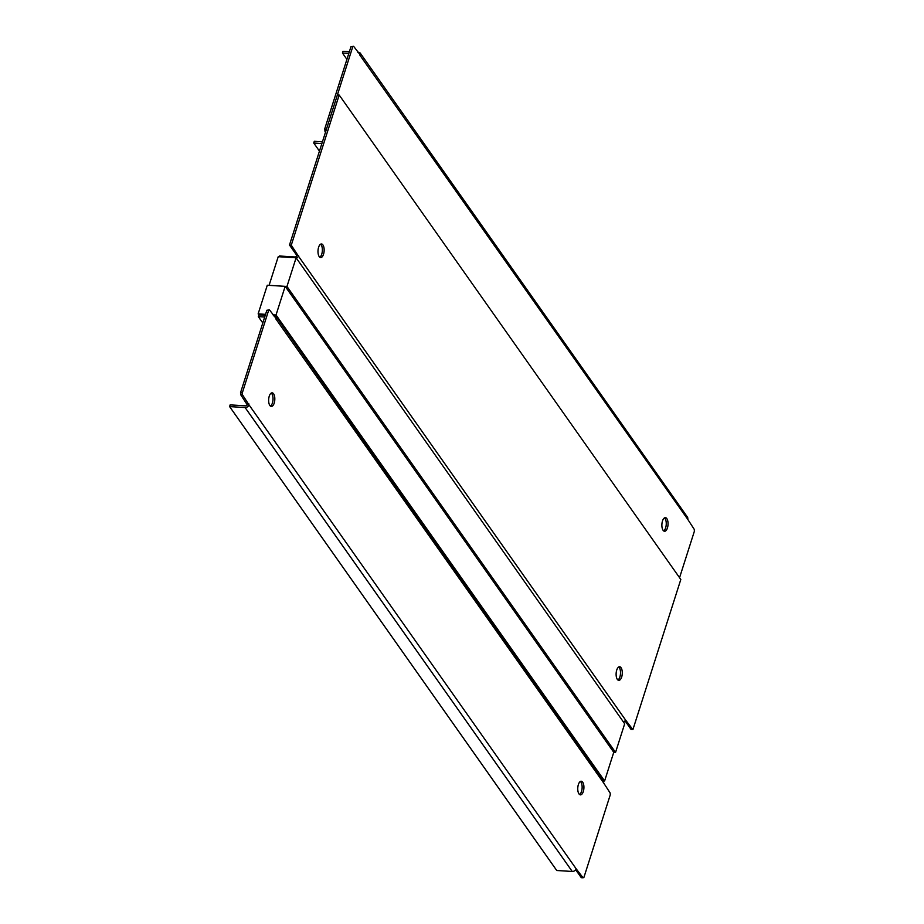 <?xml version="1.0" encoding="UTF-8"?>
<svg xmlns="http://www.w3.org/2000/svg" width="924" height="924" viewBox="0 0 924 924"><rect width="100%" height="100%" fill="white"/><g stroke="black" fill="none" stroke-linecap="round" stroke-linejoin="round"><path stroke-width="1.39" d="M296.408 258.223A3.338 2.61 144.8 0 0 298.337 256.006L291.279 245.149L339.189 95.022L680.815 579.475L632.905 729.614L631.115 729.498L625.005 720.836M632.905 729.614L625.467 719.9A3.338 2.61 144.8 0 1 623.538 722.129M323.527 254.262A6.826 3.072 93.5 0 0 321.483 243.959A6.826 3.072 93.5 0 0 318.607 247.274A6.826 3.072 93.5 0 0 320.64 257.577A6.826 3.072 93.5 0 0 323.527 254.262M621.667 677.061A6.826 3.072 93.5 0 0 619.623 666.758A6.826 3.072 93.5 0 0 616.735 670.062A6.826 3.072 93.5 0 0 618.78 680.364A6.826 3.072 93.5 0 0 621.667 677.061M339.189 95.022L337.399 94.906L289.489 245.033L291.279 245.149M298.521 255.428L296.731 255.313L289.489 245.033M296.731 255.313L296.558 255.89A1.34 1.04 144.8 0 1 294.999 256.964L279.498 256.006L279.256 256.757M617.902 680.018A6.826 3.072 93.5 0 0 619.877 676.946A6.826 3.072 93.5 0 0 618.71 666.989M319.773 257.23A6.826 3.072 93.5 0 0 321.748 254.158A6.826 3.072 93.5 0 0 320.57 244.202M679.556 577.696L694.386 531.231L694.271 529.394L687.687 519.23A3.338 2.61 -35.2 0 0 687.444 517.117L360.314 53.222A3.338 2.61 144.8 0 1 360.556 55.336L353.615 46.316L352.76 46.766L326.426 129.291L324.636 129.175L325.525 132.097M666.828 518.618A6.826 3.072 93.5 0 0 665.384 517.659A6.826 3.072 93.5 0 0 662.104 522.557A6.826 3.072 93.5 0 0 663.097 530.307A6.826 3.072 93.5 0 0 664.541 531.265A6.826 3.072 93.5 0 0 667.821 526.368A6.826 3.072 93.5 0 0 666.828 518.618M353.615 46.316L350.97 46.662L324.636 129.175M663.663 530.919A6.826 3.072 93.5 0 0 666.169 525.271A6.826 3.072 93.5 0 0 665.037 518.503A6.826 3.072 93.5 0 0 664.471 517.902M325.86 131.081L324.763 131.012M352.76 46.766L350.97 46.662M357.796 52.241L358.489 52.287A3.338 2.61 144.8 0 1 360.314 53.222M321.887 143.509L313.733 143.001L314.287 141.291L322.441 141.788M313.733 143.001L319.461 151.12M346.916 59.379L342.446 53.038L343 51.317L349.364 51.721M342.446 53.038L348.81 53.43M229.614 406.595L556.745 870.5L572.233 871.459A3.338 2.61 -35.2 0 0 576.137 868.779L583.079 877.8L583.933 877.338L610.267 794.825L610.152 792.988L603.568 782.824A3.338 2.61 -35.2 0 0 603.314 780.711L276.184 316.817A3.338 2.61 144.8 0 1 276.438 318.919L269.485 309.898L268.641 310.36L242.307 392.885L242.423 394.71L249.006 404.874A3.338 2.61 144.8 0 1 245.114 407.553L229.614 406.595L230.157 404.874L245.657 405.844A1.34 1.04 144.8 0 0 247.216 404.77L240.633 394.606L240.517 392.769L266.851 310.256L269.485 309.898M582.709 782.212A6.826 3.072 93.5 0 0 581.265 781.242A6.826 3.072 93.5 0 0 577.985 786.151A6.826 3.072 93.5 0 0 578.978 793.901A6.826 3.072 93.5 0 0 580.422 794.859A6.826 3.072 93.5 0 0 583.691 789.962A6.826 3.072 93.5 0 0 582.709 782.212M273.596 393.809A6.826 3.072 93.5 0 0 272.153 392.839A6.826 3.072 93.5 0 0 268.872 397.747A6.826 3.072 93.5 0 0 269.866 405.497A6.826 3.072 93.5 0 0 271.31 406.456A6.826 3.072 93.5 0 0 274.59 401.547A6.826 3.072 93.5 0 0 273.596 393.809M270.432 406.098A6.826 3.072 93.5 0 0 272.938 400.45A6.826 3.072 93.5 0 0 271.806 393.693A6.826 3.072 93.5 0 0 271.24 393.081M575.664 869.715L581.288 877.684L583.079 877.8M579.544 794.513A6.826 3.072 93.5 0 0 582.051 788.865A6.826 3.072 93.5 0 0 580.919 782.097A6.826 3.072 93.5 0 0 580.353 781.485M242.423 394.71L240.633 394.606M242.307 392.885L240.517 392.769M268.641 310.36L266.851 310.256M273.666 315.835L274.37 315.869A3.338 2.61 144.8 0 1 276.184 316.817M262.797 322.973L258.327 316.632L258.87 314.911L265.234 315.303M258.327 316.632L264.691 317.024M272.938 314.807L276.033 314.992L604.608 780.953L613.755 752.298L615.546 752.413L624.682 723.758L296.107 257.796L278.228 256.699L269.08 285.343L286.96 286.452L296.107 257.796M615.546 752.413L286.96 286.452M258.87 314.911L258.142 313.883L265.546 314.345M604.608 780.953L603.418 780.872M276.033 314.992L285.17 286.348L613.755 752.298M258.142 313.883L267.29 285.239L285.17 286.348M298.337 256.006L625.467 719.9M359.944 55.29L687.687 519.23M275.826 318.884L603.568 782.824M247.216 404.77L249.006 404.874L576.137 868.779M248.949 403.961L247.158 403.846M245.114 407.553L572.233 871.459"/></g></svg>
